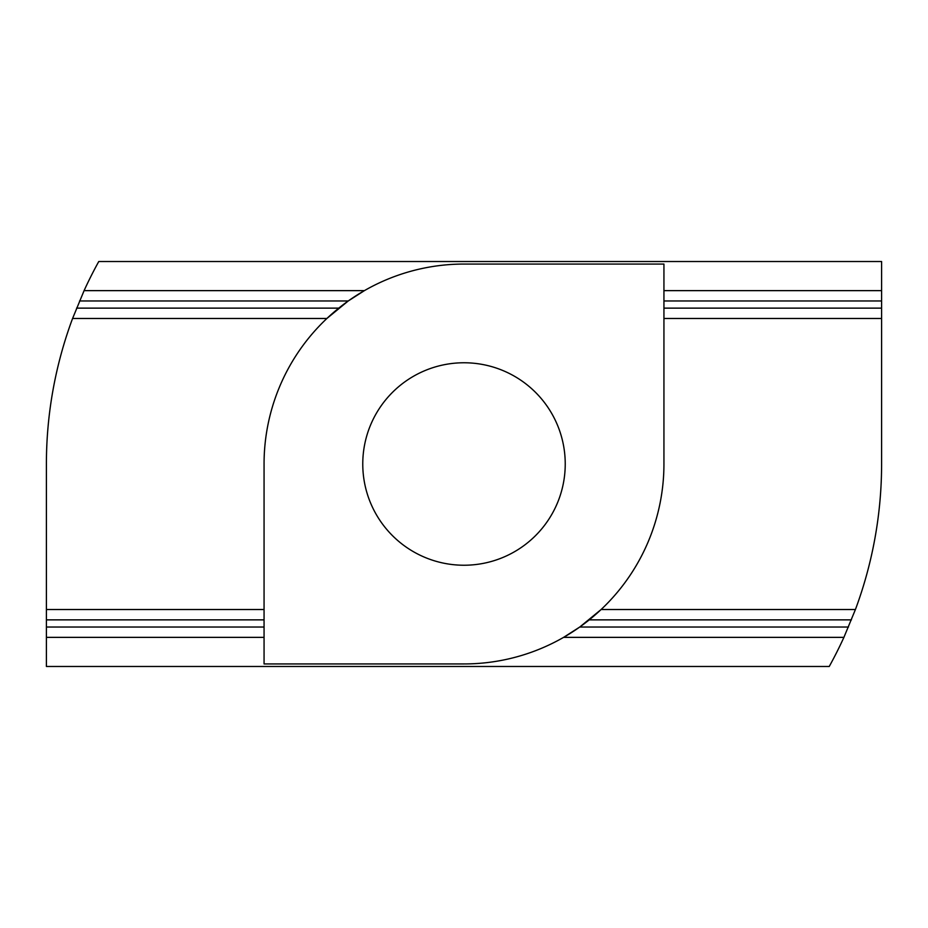 <?xml version="1.0" encoding="UTF-8"?>
<svg xmlns="http://www.w3.org/2000/svg" width="928" height="928" viewBox="0 0 928 928"><rect width="100%" height="100%" fill="white"/><g stroke="black" fill="none" stroke-linecap="round" stroke-linejoin="round"><path stroke-width="1.39" d="M565.233 464A101.233 101.233 0 0 1 464 565.233A101.233 101.233 0 0 1 362.767 464A101.233 101.233 0 0 1 464 362.767A101.233 101.233 0 0 1 565.233 464M855.419 609.522L601.112 609.522L579.756 627.026L563.598 637.362L843.912 637.362L855.419 609.522A417.6 417.6 0 0 0 881.6 464L881.6 318.478L663.938 318.478M464 663.938A199.938 199.938 0 0 0 663.938 464L663.938 264.062L464 264.062A199.938 199.938 0 0 0 264.062 464L264.062 663.938L464 663.938M72.581 318.478L326.888 318.478L348.244 300.974L364.402 290.638L84.088 290.638L72.581 318.478A417.6 417.6 0 0 0 46.4 464L46.4 609.522L264.062 609.522M46.4 609.522L46.4 666.478L829.238 666.478A417.6 417.6 0 0 0 843.912 637.362M264.062 637.362L46.4 637.362M881.6 318.478L881.6 308.131L663.938 308.131M663.938 290.638L881.6 290.638L881.6 308.131M881.6 290.638L881.6 261.522L98.762 261.522A417.6 417.6 0 0 0 84.088 290.638M848.459 627.026L579.756 627.026M264.062 627.026L46.4 627.026M851.417 619.869L589.222 619.869M264.062 619.869L46.4 619.869M338.778 308.131L76.583 308.131M881.6 300.974L663.938 300.974M348.244 300.974L79.541 300.974"/></g></svg>
